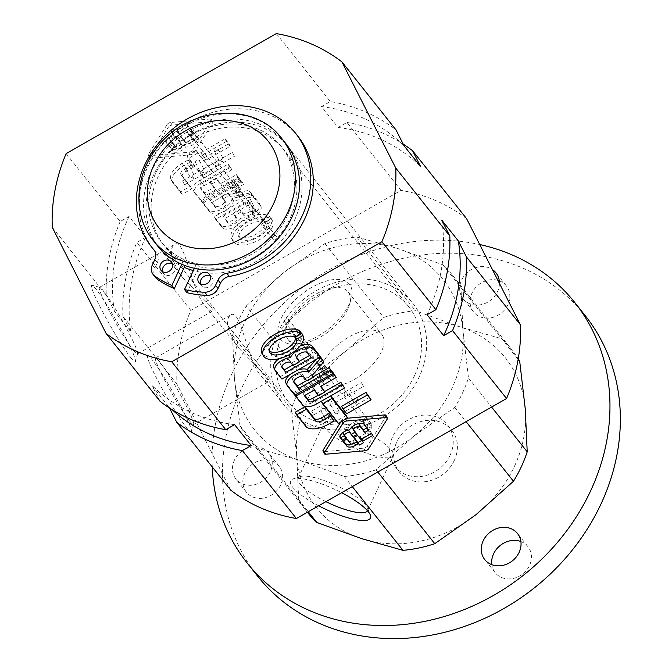 <?xml version="1.0" encoding="UTF-8"?>
<svg xmlns="http://www.w3.org/2000/svg" width="672" height="672" viewBox="0 0 672 672"><rect width="100%" height="100%" fill="white"/><g stroke="black" fill="none" stroke-linecap="round" stroke-linejoin="round"><path stroke-width="0.5" stroke-dasharray="3.36 2.52" d="M321.342 401.243L330.708 395.892M338.226 423.368L336.907 420.764L321.283 401.125M346.248 415.43L336.907 420.764M332.8 418.379L327.088 421.646A19.32 9.484 -26.9 0 1 304.374 423.646L295.277 412.213M346.769 413.759L341.611 406.342M369.827 397.236L345.45 411.163M343.291 385.35L315.344 401.31A11.894 5.838 -26.9 0 1 301.367 402.545L294.26 393.616L332.27 371.91M318.242 395.178L324.643 391.524M304.366 395.674L303.047 393.078L304.878 395.38M314.177 390.071L312.858 387.475L303.047 393.078M318.587 395.615L317.268 393.011L312.858 387.475M323.568 389.407L317.268 393.011M320.485 386.476L319.166 383.872L320.998 386.182M334.95 374.858L319.166 383.872M294.991 395.044L294.26 393.616M289.993 374.464A13.062 6.409 -26.9 0 1 297.486 370.18M287.414 385.946L286.096 383.342L293.437 392.574L294.756 395.178M331.674 370.742L293.437 392.574M306.617 380.57L313.009 376.916M293.882 382.309L292.816 380.209L293.866 381.528M292.816 380.209A5.67 2.78 -26.9 0 1 292.664 379.974A5.67 2.78 -26.9 0 1 296.209 375.052A5.67 2.78 -26.9 0 1 302.627 374.606L306.919 380.948M312.22 375.362L311.909 374.749L305.6 378.344M311.926 375.715L310.607 373.111L311.909 374.749M322.459 359.159L310.607 373.111M315.932 359.654L319.36 355.614M289.246 354.673A13.255 6.502 -26.9 0 1 300.124 345.979M279.292 358.621A11.693 5.737 -26.9 0 1 288.338 355.152M275.226 370.616L273.907 368.021L280.619 376.454L281.938 379.058M318.856 354.623L280.619 376.454M281.921 366.509L280.82 365.123A5.057 2.478 -26.9 0 1 280.686 364.913A5.057 2.478 -26.9 0 1 283.844 360.536A5.057 2.478 -26.9 0 1 289.565 360.133L291.774 362.905L298.2 359.234M293.093 365.509L291.774 362.905M296.705 357.353L295.68 356.068A6.006 2.948 -26.9 0 1 295.52 355.816A6.006 2.948 -26.9 0 1 299.275 350.608A6.006 2.948 -26.9 0 1 306.071 350.137L310.069 355.16L309.557 355.454M311.396 357.764L310.069 355.16M299.267 361.334L292.732 365.064M301.644 332.976A22.226 10.912 -26.9 0 1 286.667 352.733A22.226 10.912 -26.9 0 1 261.971 353.027M295.571 337.117L295.31 336.596A14.96 7.342 -26.9 0 1 295.47 337.176M269.371 350.91A14.96 7.342 -26.9 0 1 268.447 349.742A14.96 7.342 -26.9 0 1 276.772 337.352A14.96 7.342 -26.9 0 1 293.84 334.757L295.159 337.352M300.174 331.136L293.84 334.757M295.31 336.596L301.232 333.211M386.047 415.447A2.974 1.462 -26.9 0 1 385.862 416.573L367.357 446.074A2.974 1.462 -26.9 0 1 363.72 448.148L324.509 451.609A2.974 1.462 -26.9 0 1 323.022 451.097M340.83 421.882L341.712 420.47A2.974 1.462 -26.9 0 1 345.349 418.396L347.222 418.236M343.3 432.289A3.125 1.537 -26.9 0 1 348.214 430.097M340.091 437.464L338.999 435.313A7.232 3.553 -26.9 0 1 338.864 435.095A7.232 3.553 -26.9 0 1 341.149 430.324A7.232 3.553 -26.9 0 1 348.264 427.291A8.383 4.116 -26.9 0 1 355.387 421.579A8.383 4.116 -26.9 0 1 362.813 421.764L367.441 427.585L366.92 427.879M349.583 429.887L348.264 427.291M364.132 424.368L362.813 421.764M353.682 437.657L352.363 435.053L356.278 432.818L362.132 440.185L361.62 440.479M354.194 437.363L352.363 435.053M368.76 430.189L367.441 427.585M352.657 426.392A3.822 1.873 -26.9 0 1 357.907 423.772M356.849 434.482L355.53 431.886L355.018 432.18M353.808 430.66L352.489 428.056L355.53 431.886M346.139 438.052L344.82 435.448L344.366 435.708M343.258 433.49L344.82 435.448M340.007 436.582L338.999 435.313M361.889 438.942L360.142 436.582L370.087 430.912L371.591 432.81L361.654 438.48M372.91 435.406L371.591 432.81M361.46 439.186L360.142 436.582M371.406 433.507L370.087 430.912M357.865 443.999L356.538 441.403L354.236 442.722A7.434 3.646 -26.9 0 1 351.196 444.032M342.989 441.277L341.67 438.673L345.593 436.43L349.297 441.084A2.974 1.462 -26.9 0 0 352.792 440.782L355.034 439.505L356.538 441.403M343.501 440.983L341.67 438.673M346.92 439.034L345.593 436.43M356.353 442.1L355.034 439.505M357.596 435.422L356.278 432.818M363.451 442.781L362.132 440.185M361.788 383.653L363.569 386.434L361.788 383.653M344.274 392.683L344.996 391.944L346.206 392.179L346.021 396.119L347.189 395.783L347.55 393.876L344.274 392.683L343.106 393.019L342.745 394.934L346.021 396.119L345.299 396.858L344.089 396.631L344.274 392.683M350.196 390.264L349.776 393.834L350.314 394.002L351.565 391.994L353.64 392.095L350.196 390.264M311.774 411.247L313.74 414.884L311.774 411.247M331.111 401.167L330.691 404.737L331.229 404.897L332.48 402.889L334.555 402.998L331.111 401.167M321.191 406.829L320.771 410.399L321.308 410.558L322.56 408.559L324.635 408.66L321.191 406.829M325.298 373.22A2.209 1.084 -26.9 0 1 322.644 373.355A2.209 1.084 -26.9 0 1 324.03 371.44A2.209 1.084 -26.9 0 1 326.525 371.263A2.209 1.084 -26.9 0 1 326.584 371.356A2.209 1.084 -26.9 0 1 325.298 373.22M321.25 360.856C320.41 362.519 319.158 363.292 317.486 363.174L317.73 363.476C320.762 365.518 321.989 364.728 321.392 361.124L321.25 360.856M328.608 377.378A2.209 1.084 -26.9 0 1 325.954 377.513A2.209 1.084 -26.9 0 1 327.34 375.598A2.209 1.084 -26.9 0 1 329.834 375.421A2.209 1.084 -26.9 0 1 329.893 375.514A2.209 1.084 -26.9 0 1 328.608 377.378M324.559 365.014C323.719 366.677 322.468 367.45 320.796 367.332L321.04 367.634C324.072 369.676 325.298 368.894 324.702 365.282L324.559 365.014M312.581 357.218A2.209 1.084 -26.9 0 1 309.918 357.353A2.209 1.084 -26.9 0 1 311.304 355.438A2.209 1.084 -26.9 0 1 313.807 355.261A2.209 1.084 -26.9 0 1 313.866 355.354A2.209 1.084 -26.9 0 1 312.581 357.218M308.524 344.854C307.684 346.517 306.432 347.29 304.76 347.172L305.004 347.474C308.036 349.516 309.263 348.734 308.675 345.122L308.524 344.854M298.88 339.99A2.209 1.084 -26.9 0 1 296.218 340.124A2.209 1.084 -26.9 0 1 297.604 338.209A2.209 1.084 -26.9 0 1 300.107 338.033A2.209 1.084 -26.9 0 1 300.166 338.125A2.209 1.084 -26.9 0 1 298.88 339.99M294.823 327.625C293.983 329.288 292.732 330.061 291.06 329.944L291.304 330.246C294.336 332.287 295.562 331.506 294.966 327.894L294.823 327.625M370.02 429.45A2.209 1.084 -26.9 0 1 367.357 429.584A2.209 1.084 -26.9 0 1 368.743 427.669A2.209 1.084 -26.9 0 1 371.246 427.493A2.209 1.084 -26.9 0 1 371.305 427.585A2.209 1.084 -26.9 0 1 370.02 429.45M365.963 417.085C365.123 418.748 363.871 419.521 362.2 419.404L362.443 419.706C365.484 421.747 366.702 420.958 366.114 417.346L365.963 417.085M356.849 402.402A2.209 1.084 -26.9 0 1 354.194 402.536A2.209 1.084 -26.9 0 1 355.673 400.571A2.209 1.084 -26.9 0 1 358.134 400.537A2.209 1.084 -26.9 0 1 356.849 402.402M337.756 413.297A2.209 1.084 -26.9 0 1 335.101 413.44A2.209 1.084 -26.9 0 1 336.58 411.466A2.209 1.084 -26.9 0 1 339.041 411.44A2.209 1.084 -26.9 0 1 337.756 413.297M326.466 417.236A2.209 1.084 153.1 0 0 325.181 419.101A2.209 1.084 153.1 0 0 327.642 419.068A2.209 1.084 153.1 0 0 329.12 417.102A2.209 1.084 153.1 0 0 326.466 417.236M368.81 423.536A2.209 1.915 -38.5 0 0 367.954 426.636A2.209 1.915 -38.5 0 0 371.414 423.881A2.209 1.915 -38.5 0 0 368.81 423.536M285.701 319.024A2.209 1.915 -38.5 0 0 284.844 322.123A2.209 1.915 -38.5 0 0 288.296 319.368A2.209 1.915 -38.5 0 0 285.701 319.024M186.959 155.887L196.3 150.553L211.924 170.192L202.583 175.526L186.959 155.887L188.278 158.483L203.902 178.13L213.242 172.796L197.618 153.149L188.278 158.483M202.583 175.526L203.902 178.13M196.3 150.553L197.618 153.149M211.924 170.192L213.242 172.796M188.026 160.003L191.856 164.825L184.397 169.084A6.098 2.99 -26.9 0 0 180.852 174.224A6.098 2.99 -26.9 0 0 180.911 174.325L190.394 186.245L180.684 191.789L171.587 180.348A19.32 9.484 -26.9 0 1 171.074 179.55A19.32 9.484 -26.9 0 1 182.314 163.262L188.026 160.003L189.344 162.607L183.632 165.866A19.32 9.484 153.1 0 0 172.393 182.146A19.32 9.484 153.1 0 0 172.906 182.952L182.003 194.393L191.713 188.849L182.23 176.929A6.098 2.99 153.1 0 1 182.171 176.82A6.098 2.99 153.1 0 1 185.716 171.688L193.175 167.429L189.344 162.607M191.856 164.825L193.175 167.429M180.911 174.325L182.23 176.929M190.394 186.245L191.713 188.849M180.684 191.789L182.003 194.393M200.676 152.779L225.053 138.86L228.892 143.682L204.506 157.601L200.676 152.779L205.825 160.205L230.21 146.286L226.372 141.464L201.995 155.383M204.506 157.601L205.825 160.205M225.053 138.86L226.372 141.464M228.892 143.682L230.21 146.286M228.094 164.161L230.538 167.244L202.499 183.254A4.46 2.192 -26.9 0 0 199.903 187.009A4.46 2.192 -26.9 0 0 200.021 187.202L204.532 192.872L214.351 187.27L209.941 181.726L216.25 178.13L220.651 183.666L236.435 174.661L238.888 177.736L200.651 199.567L193.544 190.638A11.894 5.838 -26.9 0 1 193.225 190.142A11.894 5.838 -26.9 0 1 200.147 180.121L228.094 164.161L229.412 166.765L201.466 182.725A11.894 5.838 153.1 0 0 194.544 192.746A11.894 5.838 153.1 0 0 194.863 193.242L201.97 202.171L240.206 180.34L237.754 177.257L221.97 186.27L217.568 180.734L211.26 184.33L215.67 189.874L205.859 195.476L201.34 189.798A4.46 2.192 153.1 0 1 201.222 189.613A4.46 2.192 153.1 0 1 203.818 185.858L231.857 169.848L229.412 166.765M230.538 167.244L231.857 169.848M204.532 192.872L205.859 195.476M214.351 187.27L215.67 189.874M209.941 181.726L211.26 184.33M216.25 178.13L217.568 180.734M220.651 183.666L221.97 186.27M236.435 174.661L237.754 177.257M238.888 177.736L240.206 180.34M200.651 199.567L201.97 202.171M208.816 209.84L201.474 200.609L239.711 178.777L242.164 181.852L210.26 200.071L214.771 205.741A5.67 2.78 -26.9 0 0 221.189 205.288A5.67 2.78 -26.9 0 0 224.734 200.374A5.67 2.78 -26.9 0 0 224.582 200.138L221.6 196.392L227.909 192.797L229.211 194.426L248.917 190.352L251.874 194.074L231.899 198.425A13.062 6.409 -26.9 0 1 222.575 209A13.062 6.409 -26.9 0 1 208.816 209.84L210.134 212.444A13.062 6.409 153.1 0 0 223.894 211.604A13.062 6.409 153.1 0 0 233.218 201.029L253.193 196.678L250.244 192.956L230.53 197.03L229.228 195.392L222.928 198.996L225.901 202.742A5.67 2.78 153.1 0 1 226.052 202.978A5.67 2.78 153.1 0 1 222.508 207.892A5.67 2.78 153.1 0 1 216.09 208.345L211.579 202.667L243.482 184.456L241.03 181.373L202.793 203.213L210.134 212.444M201.474 200.609L202.793 203.213M239.711 178.777L241.03 181.373M242.164 181.852L243.482 184.456M210.26 200.071L211.579 202.667M221.6 196.392L222.928 198.996M227.909 192.797L229.228 195.392M229.211 194.426L230.53 197.03M248.917 190.352L250.244 192.956M251.874 194.074L253.193 196.678M240.828 218.123A11.693 5.737 -26.9 0 1 230.832 225.506A11.693 5.737 -26.9 0 1 221.004 225.162L214.292 216.72L252.529 194.888L259.241 203.33A13.255 6.502 -26.9 0 1 259.526 203.792A13.255 6.502 -26.9 0 1 254.663 213.074A13.255 6.502 -26.9 0 1 240.828 218.123L242.155 220.727A13.255 6.502 153.1 0 0 255.982 215.678A13.255 6.502 153.1 0 0 260.845 206.396A13.255 6.502 153.1 0 0 260.56 205.934L253.848 197.492L215.611 219.324L222.323 227.766A11.693 5.737 153.1 0 0 232.151 228.11A11.693 5.737 153.1 0 0 242.155 220.727M259.241 203.33L260.56 205.934M221.004 225.162L222.323 227.766M214.292 216.72L215.611 219.324M252.529 194.888L253.848 197.492M223.079 216.182L248.64 201.583L252.638 206.615A6.006 2.948 -26.9 0 1 252.798 206.867A6.006 2.948 -26.9 0 1 249.043 212.075A6.006 2.948 -26.9 0 1 242.248 212.554L239.728 209.378L233.302 213.049L235.502 215.83A5.057 2.478 -26.9 0 1 235.637 216.04A5.057 2.478 -26.9 0 1 232.478 220.416A5.057 2.478 -26.9 0 1 226.758 220.819L223.079 216.182L228.077 223.423A5.057 2.478 153.1 0 0 233.797 223.02A5.057 2.478 153.1 0 0 236.956 218.644A5.057 2.478 153.1 0 0 236.821 218.425L234.62 215.653L241.046 211.982L243.575 215.149A6.006 2.948 153.1 0 0 250.362 214.67A6.006 2.948 153.1 0 0 254.125 209.471A6.006 2.948 153.1 0 0 253.957 209.219L249.959 204.187L224.398 218.786M233.302 213.049L234.62 215.653M239.728 209.378L241.046 211.982M248.64 201.583L249.959 204.187M269.741 216.535L263.407 220.156A14.96 7.342 -26.9 0 0 246.338 222.751A14.96 7.342 -26.9 0 0 238.014 235.141A14.96 7.342 -26.9 0 0 254.293 235.116A14.96 7.342 -26.9 0 0 264.869 221.995L271.211 218.383A22.226 10.912 -26.9 0 1 256.234 238.132A22.226 10.912 -26.9 0 1 231.538 238.426A22.226 10.912 -26.9 0 1 244.398 219.736A22.226 10.912 -26.9 0 1 269.741 216.535L271.06 219.139A22.226 10.912 153.1 0 0 245.725 222.34A22.226 10.912 153.1 0 0 232.856 241.03A22.226 10.912 153.1 0 0 257.552 240.736A22.226 10.912 153.1 0 0 272.53 220.979L266.196 224.599A14.96 7.342 153.1 0 1 255.612 237.72A14.96 7.342 153.1 0 1 239.333 237.745A14.96 7.342 153.1 0 1 247.657 225.355A14.96 7.342 153.1 0 1 264.726 222.76L271.06 219.139M271.211 218.383L272.53 220.979M263.407 220.156L264.726 222.76M264.869 221.995L266.196 224.599M167.076 124.547A2.974 1.462 -26.9 0 1 170.713 122.472L209.924 119.003A2.974 1.462 -26.9 0 1 211.411 119.524A2.974 1.462 -26.9 0 1 211.226 120.649L192.721 150.142A2.974 1.462 -26.9 0 1 189.084 152.216L149.873 155.677A2.974 1.462 -26.9 0 1 148.386 155.165A2.974 1.462 -26.9 0 1 148.562 154.039L167.076 124.547L168.395 127.151L149.89 156.643A2.974 1.462 153.1 0 0 149.705 157.769A2.974 1.462 153.1 0 0 151.192 158.281L190.403 154.82A2.974 1.462 153.1 0 0 194.04 152.746L212.545 123.245A2.974 1.462 153.1 0 0 212.73 122.119A2.974 1.462 153.1 0 0 211.243 121.607L172.032 125.068A2.974 1.462 153.1 0 0 168.395 127.151M177.878 139.314L181.793 137.08L184.834 140.902A3.822 1.873 -26.9 0 0 189.16 140.599A3.822 1.873 -26.9 0 0 191.545 137.29A3.822 1.873 -26.9 0 0 191.444 137.13L187.034 131.586L190.966 129.343L195.594 135.164A8.383 4.116 -26.9 0 1 195.77 135.45A8.383 4.116 -26.9 0 1 192.763 141.263A8.383 4.116 -26.9 0 1 184.086 144.514A7.232 3.553 -26.9 0 1 177.862 149.05A7.232 3.553 -26.9 0 1 171.83 148.781L169.94 146.404L173.872 144.161L175.426 146.11A3.125 1.537 -26.9 0 0 178.962 145.866A3.125 1.537 -26.9 0 0 180.911 143.153A3.125 1.537 -26.9 0 0 180.827 143.027L177.878 139.314L182.146 145.631A3.125 1.537 153.1 0 1 182.23 145.757A3.125 1.537 153.1 0 1 180.281 148.47A3.125 1.537 153.1 0 1 176.744 148.714L175.19 146.756L171.259 148.999L173.149 151.385A7.232 3.553 153.1 0 0 179.18 151.654A7.232 3.553 153.1 0 0 185.405 147.118A8.383 4.116 153.1 0 0 194.082 143.867A8.383 4.116 153.1 0 0 197.089 138.054A8.383 4.116 153.1 0 0 196.913 137.768L192.284 131.947L188.353 134.19L192.763 139.734A3.822 1.873 153.1 0 1 192.864 139.894A3.822 1.873 153.1 0 1 190.478 143.203A3.822 1.873 153.1 0 1 186.152 143.506L183.112 139.684L179.197 141.918M171.83 148.781L173.149 151.385M184.086 144.514L185.405 147.118M195.594 135.164L196.913 137.768M177.139 138.382L171.276 131.015L175.19 128.78L181.045 136.147L177.139 138.382L178.458 140.986L182.364 138.751L176.509 131.384L172.595 133.619L178.458 140.986M171.276 131.015L172.595 133.619M187.034 131.586L188.353 134.19M190.966 129.343L192.284 131.947M181.793 137.08L183.112 139.684M173.872 144.161L175.19 146.756M169.94 146.404L171.259 148.999M176.87 129.797L186.808 124.118L188.32 126.017L178.382 131.695L176.87 129.797L179.701 134.299L189.638 128.621L188.135 126.722L178.189 132.401M186.808 124.118L188.135 126.722M178.382 131.695L179.701 134.299M188.32 126.017L189.638 128.621M170.772 136.634A7.434 3.646 153.1 0 0 166.454 142.892A7.434 3.646 153.1 0 0 166.648 143.203L170.478 148.025L174.409 145.782L170.705 141.12A2.974 1.462 153.1 0 1 170.621 140.994A2.974 1.462 153.1 0 1 172.351 138.491L174.586 137.214L173.082 135.316L170.772 136.634L169.453 134.03L171.763 132.712L173.082 135.316M171.763 132.712L173.267 134.61L171.032 135.887A2.974 1.462 -26.9 0 0 169.302 138.398A2.974 1.462 -26.9 0 0 169.386 138.516L173.09 143.178L169.159 145.421L165.329 140.599A7.434 3.646 -26.9 0 1 165.127 140.297A7.434 3.646 -26.9 0 1 169.453 134.03M169.159 145.421L170.478 148.025M173.09 143.178L174.409 145.782M173.267 134.61L174.586 137.214M181.045 136.147L182.364 138.751M175.19 128.78L176.509 131.384M234.091 155.232L232.31 152.452L234.091 155.232M216.955 165.984L218.123 165.648L218.492 163.741L215.216 162.548L215.93 161.809L217.14 162.036L216.955 165.984L216.241 166.723L215.032 166.488L215.216 162.548L214.049 162.884L213.679 164.791L216.955 165.984M222.508 161.851L219.064 160.02L221.138 160.129L222.39 158.122L222.928 158.281L222.508 161.851M184.456 184.54L182.49 180.902L184.456 184.54M203.414 172.754L199.97 170.923L202.045 171.024L203.297 169.016L203.834 169.184L203.414 172.754M193.494 178.416L190.05 176.585L192.125 176.694L193.376 174.686L193.914 174.846L193.494 178.416M235.931 185.447A2.209 1.084 153.1 0 0 234.646 187.312A2.209 1.084 153.1 0 0 237.107 187.278A2.209 1.084 153.1 0 0 238.585 185.312A2.209 1.084 153.1 0 0 238.526 185.22A2.209 1.084 153.1 0 0 235.931 185.447M243.81 195.628L243.743 195.493C242.08 195.376 240.82 196.148 239.98 197.812L239.837 197.543C239.249 193.939 240.467 193.15 243.508 195.191L243.81 195.628M232.621 181.289A2.209 1.084 153.1 0 0 231.336 183.154A2.209 1.084 153.1 0 0 233.797 183.12A2.209 1.084 153.1 0 0 235.276 181.154A2.209 1.084 153.1 0 0 235.217 181.062A2.209 1.084 153.1 0 0 232.621 181.289M240.5 191.47L240.433 191.335C238.77 191.218 237.51 191.99 236.678 193.654L236.527 193.385C235.939 189.773 237.157 188.992 240.198 191.033L240.5 191.47M248.657 201.449A2.209 1.084 153.1 0 0 247.372 203.314A2.209 1.084 153.1 0 0 249.833 203.28A2.209 1.084 153.1 0 0 251.311 201.314A2.209 1.084 153.1 0 0 251.252 201.222A2.209 1.084 153.1 0 0 248.657 201.449M256.528 211.63L256.469 211.495C254.797 211.378 253.546 212.15 252.706 213.814L252.563 213.545C251.966 209.933 253.193 209.152 256.225 211.193L256.528 211.63M262.357 218.677A2.209 1.084 153.1 0 0 261.072 220.542A2.209 1.084 153.1 0 0 263.533 220.508A2.209 1.084 153.1 0 0 265.012 218.543A2.209 1.084 153.1 0 0 264.953 218.45A2.209 1.084 153.1 0 0 262.357 218.677M270.236 228.858L270.169 228.724C268.506 228.606 267.246 229.379 266.406 231.042L266.263 230.773C265.675 227.17 266.893 226.38 269.934 228.421L270.236 228.858M191.218 129.226A2.209 1.084 153.1 0 0 189.932 131.082A2.209 1.084 153.1 0 0 192.394 131.048A2.209 1.084 153.1 0 0 193.872 129.083A2.209 1.084 153.1 0 0 193.813 128.99A2.209 1.084 153.1 0 0 191.218 129.226M199.088 139.398L199.03 139.264C197.358 139.146 196.106 139.919 195.266 141.582L195.124 141.322C194.527 137.71 195.754 136.92 198.786 138.961L199.088 139.398M215.855 149.722A2.209 1.084 153.1 0 0 214.57 151.578A2.209 1.084 153.1 0 0 217.031 151.553A2.209 1.084 153.1 0 0 218.509 149.579A2.209 1.084 153.1 0 0 215.855 149.722M196.762 160.616A2.209 1.084 153.1 0 0 195.476 162.481A2.209 1.084 153.1 0 0 197.946 162.448A2.209 1.084 153.1 0 0 199.424 160.482A2.209 1.084 153.1 0 0 196.762 160.616M188.219 168.008A2.209 1.084 -26.9 0 1 185.564 168.143A2.209 1.084 -26.9 0 1 187.043 166.177A2.209 1.084 -26.9 0 1 189.504 166.144A2.209 1.084 -26.9 0 1 188.219 168.008M192.419 135.131A2.209 1.915 141.5 0 1 190.352 131.914A2.209 1.915 141.5 0 1 193.276 132.031A2.209 1.915 141.5 0 1 192.419 135.131M275.537 239.644A2.209 1.915 141.5 0 1 273.47 236.426A2.209 1.915 141.5 0 1 276.394 236.544A2.209 1.915 141.5 0 1 275.537 239.644M184.254 267.355A82.034 71.114 141.5 0 1 159.81 248.732A82.034 71.114 141.5 0 1 179.752 142.01A82.034 71.114 141.5 0 1 288.229 146.614A82.034 71.114 141.5 0 1 256.351 261.416A82.034 71.114 141.5 0 1 193.343 270.564M381.024 418.186A82.034 71.114 141.5 0 1 284.483 405.502A82.034 71.114 141.5 0 1 304.424 298.78A82.034 71.114 141.5 0 1 412.894 303.383A82.034 71.114 141.5 0 1 381.024 418.186M210.655 306.39C212.663 309.044 213.268 310.607 212.47 311.086C211.218 311.724 208.765 309.926 205.12 305.71C190.999 290.002 184.733 236.796 174.46 244.524C168.37 249.673 171.234 260.828 183.07 277.99L210.655 306.39M266.759 376.942C268.766 379.588 269.371 381.158 268.565 381.637C267.322 382.267 264.869 380.478 261.215 376.253C247.103 360.545 240.836 307.339 230.563 315.076C224.473 320.225 227.338 331.38 239.173 348.533L266.759 376.942M230.773 490.207L176.938 384.073A180.818 156.744 141.5 0 1 190.814 310.372L400.982 190.369A180.818 156.744 141.5 0 1 466.603 218.677M276.31 33.6L330.33 101.531A180.818 156.744 141.5 0 1 395.959 129.839M400.982 190.369L346.954 122.438L338.117 127.478L321.502 106.579L330.33 101.531M66.142 153.602L120.17 221.533L129.007 216.485L145.622 237.392L136.794 242.432L190.814 310.372M186.934 428.266A44.058 3.847 60.3 0 0 191.621 431.97A44.058 3.847 60.3 0 0 172.906 392.12A44.058 3.847 60.3 0 0 148.1 355.748A44.058 3.847 60.3 0 0 159.894 384.493A44.058 3.847 60.3 0 0 186.934 428.266M130.83 357.714A44.058 3.847 60.3 0 0 135.517 361.427A44.058 3.847 60.3 0 0 116.81 321.577A44.058 3.847 60.3 0 0 91.997 285.205A44.058 3.847 60.3 0 0 103.79 313.95A44.058 3.847 60.3 0 0 130.83 357.714M52.265 227.304L106.285 295.235A180.818 156.744 141.5 0 1 120.17 221.533M176.938 384.073L122.909 316.142L130.981 332.044L114.358 311.144L106.285 295.235M160.121 401.377L152.057 385.468L169.512 408.005M172.099 409.643A174.115 150.94 141.5 0 1 168.68 406.367M234.587 424.637A174.115 150.94 141.5 0 1 152.057 385.468M122.909 316.142A180.818 156.744 141.5 0 1 136.794 242.432M130.981 332.044A174.115 150.94 141.5 0 1 145.622 237.392M114.358 311.144A174.115 150.94 141.5 0 1 129.007 216.485M346.954 122.438A180.818 156.744 141.5 0 1 403.2 144.11M338.117 127.478A174.115 150.94 141.5 0 1 420.647 166.648M321.502 106.579A174.115 150.94 141.5 0 1 404.023 145.748M441.722 220.072A174.115 150.94 141.5 0 1 427.081 314.723M133.526 350.431A38.321 3.343 60.3 0 0 137.424 353.934A38.321 3.343 60.3 0 0 137.609 353.657A38.321 3.343 60.3 0 0 121.33 318.99A38.321 3.343 60.3 0 0 99.75 287.356A38.321 3.343 60.3 0 0 99.422 287.372A38.321 3.343 60.3 0 0 110.771 313.782A38.321 3.343 60.3 0 0 133.526 350.431M189.63 420.974A38.321 3.343 60.3 0 0 193.528 424.477A38.321 3.343 60.3 0 0 193.712 424.208A38.321 3.343 60.3 0 0 177.433 389.542A38.321 3.343 60.3 0 0 155.854 357.899A38.321 3.343 60.3 0 0 155.526 357.916A38.321 3.343 60.3 0 0 166.874 384.325A38.321 3.343 60.3 0 0 189.63 420.974M181.759 264.222L183.96 259.493A76.675 66.469 -38.5 0 1 161.507 242.264A76.675 66.469 141.5 0 0 287.314 215.838A76.675 66.469 141.5 0 0 281.534 146.815A76.675 66.469 -38.5 0 0 180.146 142.514A76.675 66.469 -38.5 0 0 161.507 242.264A76.675 66.469 141.5 0 1 180.146 142.514A76.675 66.469 141.5 0 1 281.534 146.815A76.675 66.469 -38.5 0 1 279.199 229.58A76.675 66.469 -38.5 0 1 196.602 263.584L194.401 268.313M162.607 271.681A6.695 5.804 -38.5 0 0 163.54 273.504A6.695 5.804 -38.5 0 0 172.393 273.882A6.695 5.804 -38.5 0 0 174.023 265.163A6.695 5.804 -38.5 0 0 172.452 263.852M200.533 283.954A6.695 5.804 -38.5 0 0 201.457 285.776A6.695 5.804 -38.5 0 0 210.311 286.154A6.695 5.804 -38.5 0 0 211.94 277.444A6.695 5.804 -38.5 0 0 210.37 276.133M196.602 263.584L199.097 266.725L186.992 292.673M199.097 266.725A76.675 66.469 -38.5 0 0 281.686 232.714A76.675 66.469 -38.5 0 0 284.029 149.948A76.675 66.469 -38.5 0 0 182.641 145.648A76.675 66.469 -38.5 0 0 164.002 245.398A76.675 66.469 -38.5 0 0 186.455 262.634L185.086 265.566M154.82 259.577L157.315 262.71L154.837 268.019A10.718 9.29 -38.5 0 0 155.652 277.662M157.315 262.71A10.718 9.29 -38.5 0 0 156.509 253.067A10.718 9.29 -38.5 0 0 156.274 252.781A91.745 79.531 -38.5 0 1 154.652 250.849M297.881 136.164A91.745 79.531 -38.5 0 0 176.568 131.015A91.745 79.531 -38.5 0 0 154.266 250.37M183.96 259.493L186.455 262.634M246.238 306.012L283.786 272.538A120.54 104.496 141.5 0 1 398.034 248.623A120.54 104.496 141.5 0 1 462.932 330.532A120.54 104.496 141.5 0 1 413.582 436.346L454.734 407.4A130.586 113.207 141.5 0 0 468.468 377.95L462.932 330.532L460.984 287.633A130.586 113.207 141.5 0 0 452.693 275.428A130.586 113.207 141.5 0 0 442.924 264.835L398.034 248.623L356.74 236.939A130.586 113.207 141.5 0 0 324.946 243.592L283.786 272.538A120.54 104.496 141.5 0 0 234.444 378.361L239.988 425.779A130.586 113.207 141.5 0 0 248.279 437.984A130.586 113.207 141.5 0 0 258.048 448.577L299.342 460.261L344.232 476.473A130.586 113.207 141.5 0 0 376.034 469.82L413.582 436.346A120.54 104.496 141.5 0 1 299.342 460.261A120.54 104.496 141.5 0 1 234.444 378.361L232.504 335.462A130.586 113.207 141.5 0 1 246.238 306.012L304.97 379.873L346.122 350.927A120.54 104.496 141.5 0 1 460.37 327.012A120.54 104.496 141.5 0 1 525.26 408.912A120.54 104.496 141.5 0 1 475.919 514.735A120.54 104.496 141.5 0 1 361.679 538.65A120.54 104.496 141.5 0 1 296.78 456.742A120.54 104.496 141.5 0 1 346.122 350.927L383.678 317.453A130.586 113.207 141.5 0 1 415.472 310.792L460.37 327.012L501.665 338.696A130.586 113.207 141.5 0 1 511.434 349.28A130.586 113.207 141.5 0 1 518.221 358.957M239.988 425.779L298.721 499.64L296.78 456.742L291.236 409.324A130.586 113.207 141.5 0 1 304.97 379.873M307.348 512.266A130.586 113.207 141.5 0 1 307.012 511.846A130.586 113.207 141.5 0 1 298.721 499.64M258.048 448.577L308.272 511.736M454.734 407.4L466.057 421.638M468.468 377.95L491.61 407.056M460.984 287.633L518.129 359.486M442.924 264.835L501.665 338.696M356.74 236.939L415.472 310.792M324.946 243.592L383.678 317.453M232.504 335.462L291.236 409.324M157.315 245.599A82.034 71.114 141.5 0 1 177.257 138.877A82.034 71.114 141.5 0 1 285.734 143.48M414.481 375.74A76.675 66.469 141.5 0 1 288.674 402.167A76.675 66.469 141.5 0 1 307.314 302.417A76.675 66.469 141.5 0 1 408.702 306.718A76.675 66.469 141.5 0 1 414.481 375.74M344.232 476.473L352.288 486.604M376.034 469.82L377.798 472.038M270.312 471.853A20.924 18.144 141.5 0 1 235.973 479.069A20.924 18.144 141.5 0 1 241.063 451.844A20.924 18.144 141.5 0 1 268.733 453.02A20.924 18.144 141.5 0 1 270.312 471.853M499.447 283.433A20.924 18.144 141.5 0 1 497.515 291.665A20.924 18.144 141.5 0 1 463.176 298.88A20.924 18.144 141.5 0 1 466.208 273.496A20.924 18.144 141.5 0 1 492.425 269.573M212.226 466.889A209.278 181.423 141.5 0 1 479.716 244.524M257.611 576.148A209.278 181.423 141.5 0 1 308.49 303.895A209.278 181.423 141.5 0 1 585.211 315.63M450.139 455.196A33.482 29.03 141.5 0 1 395.203 466.738A33.482 29.03 141.5 0 1 403.343 423.175A33.482 29.03 141.5 0 1 447.619 425.048A33.482 29.03 141.5 0 1 450.139 455.196M280.694 484.924A20.924 18.144 141.5 0 1 246.364 492.131A20.924 18.144 141.5 0 1 251.446 464.906A20.924 18.144 141.5 0 1 279.124 466.082A20.924 18.144 141.5 0 1 280.694 484.924M520.892 541.548A20.924 18.144 141.5 0 1 527.923 546.622A20.924 18.144 141.5 0 1 529.502 565.463A20.924 18.144 141.5 0 1 495.163 572.678A20.924 18.144 141.5 0 1 491.812 564.682M499.296 280.82A20.924 18.144 141.5 0 1 506.327 285.894A20.924 18.144 141.5 0 1 507.898 304.735A20.924 18.144 141.5 0 1 473.567 311.942A20.924 18.144 141.5 0 1 474.592 288.842A20.924 18.144 141.5 0 1 497.893 280.358M454.297 460.421A33.482 29.03 141.5 0 1 399.361 471.962A33.482 29.03 141.5 0 1 407.501 428.4A33.482 29.03 141.5 0 1 451.777 430.273A33.482 29.03 141.5 0 1 454.297 460.421M280.442 339.108A44.058 21.958 141.6 0 0 294.546 344.014A44.058 21.958 141.6 0 0 351.053 299.242A44.058 21.958 141.6 0 0 312.346 287.078A44.058 21.958 141.6 0 0 280.442 339.108M318.654 505.806A44.058 10.954 25 0 1 293.11 478.918A44.058 10.954 25 0 1 341.603 492.71M325.92 501.665A38.321 9.526 25 0 1 298.124 478.229A38.321 9.526 25 0 1 300.317 476.557A38.321 9.526 25 0 1 333.346 484.193A38.321 9.526 25 0 1 365.736 505.067A38.321 9.526 25 0 1 367.458 507.864A38.321 9.526 25 0 1 367.592 510.619A38.321 9.526 25 0 1 367.525 510.754M391.356 450.139A38.321 9.526 25 0 1 393.204 455.683A38.321 9.526 25 0 1 354.446 448.123A38.321 9.526 25 0 1 323.736 423.293A38.321 9.526 25 0 1 354.43 427.375A38.321 9.526 25 0 1 391.356 450.139M288.019 339.436A38.321 19.102 141.6 0 0 300.292 343.711A38.321 19.102 141.6 0 0 349.44 304.769A38.321 19.102 141.6 0 0 348.079 291.824A38.321 19.102 141.6 0 0 306.18 300.653A38.321 19.102 141.6 0 0 288.011 339.427A38.321 19.102 141.6 0 0 288.019 339.436M321.703 381.956A38.321 19.102 141.6 0 0 363.611 373.103A38.321 19.102 141.6 0 0 381.772 334.345A38.321 19.102 141.6 0 0 339.872 343.174A38.321 19.102 141.6 0 0 321.695 381.94A38.321 19.102 141.6 0 0 321.703 381.956M328.406 424.242L327.088 421.646M305.693 426.25L304.374 423.646M302.686 405.149L301.367 402.545M316.663 403.914L315.344 401.31M303.946 377.21L302.627 374.606M281.912 367.282L280.82 365.123M290.884 362.737L289.565 360.133M296.738 358.142L295.68 356.068M307.39 352.733L306.071 350.137M365.039 450.752L363.72 448.148M368.676 448.669L367.357 446.074M345.702 419.101L345.349 418.396M342.065 421.176L341.712 420.47M325.828 454.213L324.509 451.609M387.181 419.177L385.862 416.573M354.472 443.176L354.236 442.722M350.624 443.688L349.297 441.084M354.119 443.377L352.792 440.782M182.314 163.262L183.632 165.866M184.397 169.084L185.716 171.688M171.587 180.348L172.906 182.952M193.544 190.638L194.863 193.242M200.147 180.121L201.466 182.725M202.499 183.254L203.818 185.858M200.021 187.202L201.34 189.798M231.899 198.425L233.218 201.029M214.771 205.741L216.09 208.345M224.582 200.138L225.901 202.742M232.26 198.131L233.579 200.726M226.758 220.819L228.077 223.423M235.502 215.83L236.821 218.425M242.248 212.554L243.575 215.149M252.638 206.615L253.957 209.219M170.713 122.472L172.032 125.068M192.721 150.142L194.04 152.746M189.084 152.216L190.403 154.82M180.827 143.027L182.146 145.631M175.426 146.11L176.744 148.714M148.562 154.039L149.89 156.643M209.924 119.003L211.243 121.607M211.226 120.649L212.545 123.245M149.873 155.677L151.192 158.281M191.444 137.13L192.763 139.734M184.834 140.902L186.152 143.506M165.329 140.599L166.648 143.203M169.386 138.516L170.705 141.12M171.032 135.887L172.351 138.491M154.241 250.219L156.274 252.781M152.351 264.886L154.837 268.019M153.241 240.475A82.034 71.114 141.5 0 1 173.183 133.753A82.034 71.114 141.5 0 1 281.652 138.348M293.983 382.57L292.664 379.974M282.005 367.517L280.686 364.913M296.839 358.42L295.52 355.816M269.766 352.346L268.447 349.742M340.183 437.699L338.864 435.095M347.189 395.783L350.314 394.002M353.64 392.095L363.569 386.434M344.996 391.944L361.376 382.595M313.74 414.884L321.308 410.558M324.635 408.66L331.229 404.897M334.555 402.998L345.299 396.858M311.548 411.046L343.106 393.019M317.453 363.124L322.644 373.355M321.392 361.124L326.584 371.356M320.762 367.282L325.954 377.513M324.702 365.282L329.893 375.514M304.727 347.122L309.918 357.353M308.675 345.122L313.866 355.354M291.026 329.893L296.218 340.124M294.966 327.894L300.166 338.125M362.166 419.345L367.357 429.584M366.114 417.346L371.305 427.585M349.776 393.834L354.194 402.536M353.724 391.835L358.134 400.537M330.691 404.737L335.101 413.44M334.631 402.738L339.041 411.44M320.771 410.399L325.181 419.101M324.71 408.4L329.12 417.102M344.089 396.631L362.2 419.404M362.443 419.706L367.954 426.636M347.55 393.876L371.414 423.881M284.844 322.123L291.06 329.944M291.304 330.246L304.76 347.172M305.004 347.474L317.486 363.174M317.73 363.476L320.796 367.332M321.04 367.634L342.745 394.934M288.296 319.368L346.206 392.179M180.852 174.224L182.171 176.82M171.074 179.55L172.393 182.146M193.225 190.142L194.544 192.746M199.903 187.009L201.222 189.613M224.734 200.374L226.052 202.978M259.526 203.792L260.845 206.396M235.637 216.04L236.956 218.644M252.798 206.867L254.125 209.471M231.538 238.426L232.856 241.03M238.014 235.141L239.333 237.745M180.911 143.153L182.23 145.757M195.77 135.45L197.089 138.054M211.411 119.524L212.73 122.119M191.545 137.29L192.864 139.894M165.127 140.297L166.454 142.892M169.302 138.398L170.621 140.994M148.386 155.165L149.705 157.769M218.123 165.648L234.503 156.29M215.93 161.809L219.064 160.02M222.39 158.122L232.31 152.452M184.682 184.741L216.241 166.723M182.49 180.902L190.05 176.585M193.376 174.686L199.97 170.923M203.297 169.016L214.049 162.884M243.776 195.544L238.585 185.312M239.837 197.543L234.646 187.312M240.467 191.386L235.276 181.154M236.527 193.385L231.336 183.154M256.502 211.546L251.311 201.314M252.563 213.545L247.372 203.314M270.203 228.774L265.012 218.543M266.263 230.773L261.072 220.542M199.063 139.322L193.872 129.083M195.124 141.322L189.932 131.082M222.928 158.281L218.509 149.579M218.98 160.28L214.57 151.578M203.834 169.184L199.424 160.482M199.895 171.184L195.476 162.481M193.914 174.846L189.504 166.144M189.974 176.845L185.564 168.143M217.14 162.036L199.03 139.264M198.786 138.961L193.276 132.031M213.679 164.791L189.823 134.786M276.394 236.544L270.169 228.724M269.934 228.421L256.469 211.495M256.225 211.193L243.743 195.493M243.508 195.191L240.433 191.335M240.198 191.033L218.492 163.741M272.933 239.299L215.032 166.488M159.81 248.732L183.07 277.99M205.12 305.71L239.173 348.533M261.215 376.253L284.483 405.502M288.229 146.614L412.894 303.383M137.424 353.934L212.461 311.086M99.422 287.372L174.46 244.524M99.75 287.356L91.997 285.205M137.609 353.657L135.517 361.427M193.528 424.477L268.565 381.637M155.526 357.916L230.563 315.076M155.854 357.899L148.1 355.748M193.712 424.208L191.621 431.97M288.674 402.167L164.002 245.398M408.702 306.718L284.029 149.948M154.014 249.934L156.509 253.067M198.962 282.643L201.457 285.776M209.446 274.31L211.94 277.444M161.045 270.371L163.54 273.504M171.528 262.03L174.023 265.163M248.279 437.984L307.012 511.846M452.693 275.428L511.434 349.28M395.203 466.738L399.361 471.962M447.619 425.048L451.777 430.273M506.327 285.894L495.936 272.832M473.567 311.942L463.176 298.88M527.923 546.622L517.541 533.56M495.163 572.678L484.781 559.608M279.124 466.082L268.733 453.02M246.364 492.131L235.973 479.069M300.317 476.557L293.11 478.918M367.458 507.864L370.289 514.903M367.592 510.619L393.204 455.683M298.124 478.229L323.736 423.293M349.44 304.769L351.053 299.242M300.292 343.711L294.546 344.014M288.011 339.427L321.695 381.94M348.079 291.824L381.772 334.345"/><path stroke-width="1.01" d="M347.567 418.034L331.943 398.395L322.602 403.721L338.226 423.368L347.567 418.034L346.248 415.43L330.708 395.892M322.602 403.721L321.342 401.243M331.943 398.395L330.683 395.909M322.82 420.42A6.098 2.99 153.1 0 1 315.781 421.193L306.306 409.273L296.596 414.809L305.693 426.25A19.32 9.484 153.1 0 0 328.406 424.242L334.118 420.983L328.969 413.557L330.288 416.161L322.82 420.42L321.502 417.824L328.969 413.557M334.118 420.983L330.288 416.161M321.502 417.824A6.098 2.99 -26.9 0 1 314.462 418.589L315.781 421.193M306.306 409.273L304.979 406.669L314.462 418.589M296.596 414.809L295.277 412.213L304.979 406.669M342.93 408.937L346.769 413.759L371.146 399.84L365.996 392.414L367.315 395.018L342.93 408.937L341.611 406.342L365.996 392.414M371.146 399.84L367.315 395.018M314.118 400.89A4.46 2.192 153.1 0 1 308.876 401.352L304.366 395.674L314.177 390.071L318.587 395.615L324.887 392.011L320.485 386.476L336.269 377.462L333.816 374.38L295.579 396.211L302.686 405.149A11.894 5.838 153.1 0 0 316.663 403.914L344.61 387.954L340.847 382.276L342.166 384.871L314.118 400.89L312.799 398.286L318.242 395.178M344.61 387.954L342.166 384.871M324.643 391.524L340.847 382.276M312.799 398.286A4.46 2.192 -26.9 0 1 307.558 398.748L304.878 395.38M324.887 392.011L320.998 386.182M336.269 377.462L332.497 371.776L333.816 374.38M295.579 396.211L294.991 395.044M298.645 388.483L294.134 382.813A5.67 2.78 153.1 0 1 293.983 382.57A5.67 2.78 153.1 0 1 297.528 377.656A5.67 2.78 153.1 0 1 303.946 377.21L306.919 380.948L313.228 377.345L311.926 375.715L323.786 361.763L320.83 358.05L308.566 372.103A13.062 6.409 153.1 0 0 293.79 375.262A13.062 6.409 153.1 0 0 287.238 385.636A13.062 6.409 153.1 0 0 287.414 385.946L294.756 395.178L332.993 373.346L329.221 367.66L330.54 370.264L298.645 388.483L297.326 385.879L306.617 380.57M286.096 383.342A13.062 6.409 -26.9 0 1 285.919 383.032A13.062 6.409 -26.9 0 1 289.993 374.464M297.486 370.18A13.062 6.409 -26.9 0 1 307.247 369.499L315.932 359.654M332.993 373.346L330.54 370.264M313.009 376.916L329.221 367.66M293.866 381.528L297.326 385.879M313.228 377.345L312.22 375.362M323.786 361.763L319.511 355.446L320.83 358.05M290.371 357.689A11.693 5.737 153.1 0 0 278.796 362.561A11.693 5.737 153.1 0 0 275.05 370.314A11.693 5.737 153.1 0 0 275.226 370.616L281.938 379.058L320.174 357.227L313.463 348.785A13.255 6.502 153.1 0 0 301.585 348.524A13.255 6.502 153.1 0 0 290.371 357.689L289.052 355.085A13.255 6.502 -26.9 0 1 289.246 354.673M313.463 348.785L312.144 346.181L318.856 354.623L320.174 357.227M300.124 345.979A13.255 6.502 -26.9 0 1 312.144 346.181M273.907 368.021A11.693 5.737 -26.9 0 1 273.731 367.718A11.693 5.737 -26.9 0 1 279.292 358.621M288.338 355.152A11.693 5.737 -26.9 0 1 289.052 355.085M285.827 372.364L311.396 357.764L307.39 352.733A6.006 2.948 153.1 0 0 300.594 353.212A6.006 2.948 153.1 0 0 296.839 358.42A6.006 2.948 153.1 0 0 296.999 358.672L299.527 361.838L293.093 365.509L290.884 362.737A5.057 2.478 153.1 0 0 285.163 363.14A5.057 2.478 153.1 0 0 282.005 367.517A5.057 2.478 153.1 0 0 282.139 367.727L285.827 372.364L281.921 366.509M299.527 361.838L296.705 357.353M309.557 355.454L299.267 361.334M292.732 365.064L284.508 369.76M302.963 335.58L296.629 339.2A14.96 7.342 153.1 0 1 286.045 352.321A14.96 7.342 153.1 0 1 269.766 352.346A14.96 7.342 153.1 0 1 278.09 339.956A14.96 7.342 153.1 0 1 295.159 337.352L301.493 333.74A22.226 10.912 153.1 0 0 276.158 336.941A22.226 10.912 153.1 0 0 263.29 355.631A22.226 10.912 153.1 0 0 287.986 355.337A22.226 10.912 153.1 0 0 302.963 335.58L301.644 332.976L301.232 333.211M301.493 333.74L300.174 331.136A22.226 10.912 -26.9 0 0 274.84 334.337A22.226 10.912 -26.9 0 0 261.971 353.027L263.29 355.631M295.47 337.176A14.96 7.342 -26.9 0 1 285.516 349.314A14.96 7.342 -26.9 0 1 269.371 350.91M296.629 339.2L295.571 337.117M365.039 450.752A2.974 1.462 153.1 0 0 368.676 448.669L387.181 419.177A2.974 1.462 153.1 0 0 387.366 418.051A2.974 1.462 153.1 0 0 385.879 417.539L346.668 421A2.974 1.462 153.1 0 0 343.031 423.074L324.526 452.575A2.974 1.462 153.1 0 0 324.341 453.701A2.974 1.462 153.1 0 0 325.828 454.213L365.039 450.752M352.943 436.716L356.849 434.482L353.808 430.66A3.822 1.873 153.1 0 1 353.707 430.5A3.822 1.873 153.1 0 1 356.101 427.19A3.822 1.873 153.1 0 1 360.427 426.888L364.829 432.432L368.76 430.189L364.132 424.368A8.383 4.116 153.1 0 0 356.706 424.175A8.383 4.116 153.1 0 0 349.583 429.887A7.232 3.553 153.1 0 0 342.468 432.928A7.232 3.553 153.1 0 0 340.183 437.699A7.232 3.553 153.1 0 0 340.318 437.917L342.208 440.294L346.139 438.052L344.585 436.094A3.125 1.537 153.1 0 1 344.501 435.968A3.125 1.537 153.1 0 1 346.45 433.255A3.125 1.537 153.1 0 1 349.986 433.012L352.943 436.716L348.667 430.408A3.125 1.537 -26.9 0 0 348.214 430.097M344.442 435.817L343.258 433.49A3.125 1.537 -26.9 0 1 343.182 433.364A3.125 1.537 -26.9 0 1 343.3 432.289M340.318 437.917L340.091 437.464M359.537 445.015L363.451 442.781L357.596 435.422L353.682 437.657L359.537 445.015L354.194 437.363M347.222 418.236L384.56 414.935A2.974 1.462 -26.9 0 1 386.047 415.447L387.366 418.051M324.341 453.701L323.022 451.097A2.974 1.462 -26.9 0 1 323.198 449.971L340.83 421.882M364.829 432.432L359.1 424.284A3.822 1.873 -26.9 0 0 357.907 423.772M366.92 427.879L363.51 429.828M352.489 428.056A3.822 1.873 -26.9 0 1 352.388 427.904A3.822 1.873 -26.9 0 1 352.657 426.392M355.018 432.18L351.616 434.12M342.208 440.294L340.007 436.582M344.366 435.708L340.889 437.69M362.972 441.084L372.91 435.406L371.406 433.507L361.46 439.186L362.972 441.084L361.889 438.942M351.196 444.032A7.434 3.646 -26.9 0 1 345.5 443.486L343.501 440.983M346.819 446.09A7.434 3.646 153.1 0 0 355.555 445.318L357.865 443.999L356.353 442.1L354.119 443.377A2.974 1.462 153.1 0 1 350.624 443.688L346.92 439.034L342.989 441.277L346.819 446.09L345.5 443.486M361.62 440.479L358.218 442.42M193.343 270.564A82.034 71.114 141.5 0 1 184.254 267.355M381.889 241.752L171.721 361.746A180.818 156.744 141.5 0 1 106.1 333.438L52.265 227.304A180.818 156.744 141.5 0 1 66.142 153.602L276.31 33.6A180.818 156.744 141.5 0 1 341.93 61.908L395.766 168.042A180.818 156.744 141.5 0 1 381.889 241.752L435.91 309.683L427.081 314.723L443.696 335.63L452.533 330.582L506.562 398.521L296.394 518.515A180.818 156.744 141.5 0 1 230.773 490.207L176.744 422.276L169.512 408.005M341.93 61.908L395.959 129.839L404.023 145.748L420.647 166.648L412.583 150.746L466.603 218.677L520.439 324.811A180.818 156.744 141.5 0 1 506.562 398.521M395.766 168.042L449.795 235.981A180.818 156.744 141.5 0 1 435.91 309.683M520.439 324.811L466.418 256.88L458.346 240.971L441.722 220.072L449.795 235.981M171.721 361.746L225.75 429.685A180.818 156.744 141.5 0 1 160.121 401.377L106.1 333.438M296.394 518.515L242.374 450.584L251.202 445.544L234.587 424.637L225.75 429.685M242.374 450.584A180.818 156.744 141.5 0 1 176.744 422.276M251.202 445.544A174.115 150.94 141.5 0 1 172.099 409.643M403.2 144.11A180.818 156.744 141.5 0 1 412.583 150.746M458.346 240.971A174.115 150.94 141.5 0 1 443.696 335.63M466.418 256.88A180.818 156.744 141.5 0 1 452.533 330.582M194.401 268.313L184.498 289.54A106.142 92.014 -38.5 0 0 204.658 292.228A10.718 9.29 -38.5 0 0 215.552 285.348L218.03 280.039L220.525 283.172A10.718 9.29 -38.5 0 1 229.337 276.436A91.745 79.531 -38.5 0 0 304.038 220.332A91.745 79.531 -38.5 0 0 297.881 136.164L295.386 133.022A91.745 79.531 -38.5 0 0 174.073 127.882A91.745 79.531 -38.5 0 0 151.771 247.237A91.745 79.531 -38.5 0 0 153.779 249.648L154.241 250.219M184.498 289.54L186.992 292.673A106.142 92.014 -38.5 0 0 207.152 295.369A10.718 9.29 -38.5 0 0 218.047 288.481L220.525 283.172M160.541 264.34A6.695 5.804 -38.5 0 0 161.045 270.371A6.695 5.804 -38.5 0 0 169.898 270.74A6.695 5.804 -38.5 0 0 171.528 262.03A6.695 5.804 -38.5 0 0 160.541 264.34M198.458 276.612A6.695 5.804 -38.5 0 0 198.962 282.643A6.695 5.804 -38.5 0 0 207.824 283.021A6.695 5.804 -38.5 0 0 209.446 274.31A6.695 5.804 -38.5 0 0 198.458 276.612M295.386 133.022A91.745 79.531 -38.5 0 1 301.543 217.199A91.745 79.531 -38.5 0 1 226.842 273.302A10.718 9.29 -38.5 0 0 218.03 280.039M181.759 264.222L171.856 285.449A106.142 92.014 -38.5 0 1 154.804 276.091A10.718 9.29 -38.5 0 1 153.157 274.529A10.718 9.29 -38.5 0 1 152.351 264.886L154.82 259.577A10.718 9.29 -38.5 0 0 154.014 249.934A10.718 9.29 -38.5 0 0 153.779 249.648M172.452 263.852A6.695 5.804 -38.5 0 0 163.036 267.473A6.695 5.804 -38.5 0 0 162.607 271.681M210.37 276.133A6.695 5.804 -38.5 0 0 200.953 279.754A6.695 5.804 -38.5 0 0 200.533 283.954M153.157 274.529L155.652 277.662A10.718 9.29 -38.5 0 0 157.298 279.233A106.142 92.014 -38.5 0 0 174.35 288.582L185.086 265.566M151.771 247.237L154.266 250.37A91.745 79.531 -38.5 0 0 154.652 250.849M171.856 285.449L174.35 288.582M308.272 511.736L316.781 522.438A130.586 113.207 141.5 0 1 307.348 512.266M466.057 421.638L513.475 481.261L475.919 514.735L434.767 543.682A130.586 113.207 141.5 0 1 402.973 550.334L361.679 538.65L316.781 522.438M491.61 407.056L527.209 451.811A130.586 113.207 141.5 0 1 513.475 481.261M518.129 359.486L519.725 361.494L525.26 408.912L527.209 451.811M518.221 358.957A130.586 113.207 141.5 0 1 519.725 361.494M281.652 138.348L285.734 143.48A82.034 71.114 141.5 0 1 291.908 217.325A82.034 71.114 141.5 0 1 157.315 245.599L153.241 240.475C133.3 216.182 134.484 177.811 154.963 150.427C184.078 107.192 253.008 99.565 281.652 138.348A82.034 71.114 141.5 0 1 287.834 212.192A82.034 71.114 141.5 0 1 153.241 240.475M352.288 486.604L402.973 550.334M377.798 472.038L434.767 543.682M519.112 552.401A20.924 18.144 141.5 0 1 484.781 559.608A20.924 18.144 141.5 0 1 489.863 532.384A20.924 18.144 141.5 0 1 517.541 533.56A20.924 18.144 141.5 0 1 519.112 552.401M492.425 269.573A20.924 18.144 141.5 0 1 495.936 272.832A20.924 18.144 141.5 0 1 499.447 283.433M479.716 244.524A209.278 181.423 141.5 0 1 574.82 302.568A209.278 181.423 141.5 0 1 590.579 490.955A209.278 181.423 141.5 0 1 247.229 563.086A209.278 181.423 141.5 0 1 212.226 466.889M574.82 302.568L585.211 315.63A209.278 181.423 141.5 0 1 600.97 504.017A209.278 181.423 141.5 0 1 257.611 576.148L247.229 563.086M491.812 564.682A20.924 18.144 141.5 0 1 500.254 545.446A20.924 18.144 141.5 0 1 520.892 541.548M497.893 280.358A20.924 18.144 141.5 0 1 499.296 280.82M341.603 492.71A44.058 10.954 25 0 1 368.306 511.694A44.058 10.954 25 0 1 370.289 514.903A44.058 10.954 25 0 1 318.654 505.806M367.525 510.754A38.321 9.526 25 0 1 325.92 501.665M308.876 401.352L307.558 398.748M308.566 372.103L307.247 369.499M294.134 382.813L293.882 382.309M309.028 371.935L307.709 369.331M282.139 367.727L281.912 367.282M296.999 358.672L296.738 358.142M346.668 421L345.702 419.101M343.031 423.074L342.065 421.176M349.986 433.012L348.667 430.408M385.879 417.539L384.56 414.935M324.526 452.575L323.198 449.971M360.427 426.888L359.1 424.284M355.555 445.318L354.472 443.176M204.658 292.228L207.152 295.369M154.804 276.091L157.298 279.233M215.552 285.348L218.047 288.481M226.842 273.302L229.337 276.436M273.454 203.977A69.728 60.446 141.5 0 1 158.995 227.942A69.728 60.446 141.5 0 1 208.429 121.918A69.728 60.446 141.5 0 1 273.454 203.977M287.238 385.636L285.919 383.032M275.05 370.314L273.731 367.718M344.501 435.968L343.182 433.364M353.707 430.5L352.388 427.904"/></g></svg>
